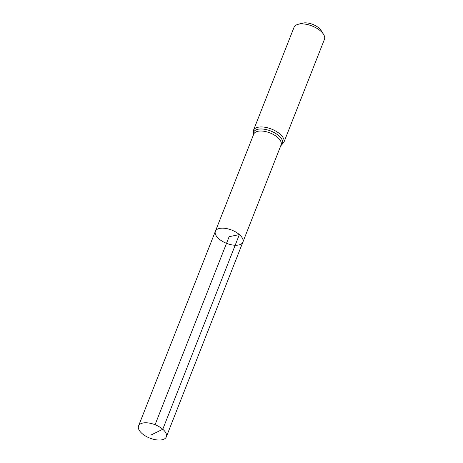 <?xml version="1.0" encoding="UTF-8"?>
<svg xmlns="http://www.w3.org/2000/svg" width="463" height="463" viewBox="0 0 463 463"><rect width="100%" height="100%" fill="white"/><g stroke="black" fill="none" stroke-linecap="round" stroke-linejoin="round"><path stroke-width="0.69" d="M215.382 231.292L253.736 134.131A14.7 7.084 -158.5 0 1 263.551 131.208A14.7 7.084 -158.5 0 1 277.603 137.401A14.7 7.084 -158.5 0 1 281.093 144.907L242.878 242.12A14.775 7.119 -158.5 0 0 239.371 234.579A14.775 7.119 -158.5 0 0 225.249 228.357A14.775 7.119 -158.5 0 0 215.382 231.292A14.775 7.119 -158.5 0 0 226.517 243.33A14.775 7.119 -158.5 0 0 242.878 242.12A14.775 7.119 -158.5 0 0 239.371 234.579A14.775 7.119 -158.5 0 0 225.249 228.357A14.775 7.119 -158.5 0 0 215.382 231.292L138.547 425.937A14.926 7.188 -158.5 0 0 142.089 433.565A14.926 7.188 -158.5 0 0 156.355 439.85A14.926 7.188 -158.5 0 0 166.321 436.881A14.926 7.188 -158.5 0 0 162.779 429.259A14.926 7.188 -158.5 0 0 148.513 422.974A14.926 7.188 -158.5 0 0 138.547 425.937M253.423 130.416A16.35 7.877 -158.5 0 1 264.344 127.163A16.35 7.877 -158.5 0 1 279.97 134.05A16.35 7.877 -158.5 0 1 283.848 142.401L324.453 39.326A16.35 7.877 -158.5 0 0 323.533 34.314L321.108 30.477A11.969 5.764 -158.5 0 0 318.943 28.035A11.969 5.764 -158.5 0 0 302.507 23.15L298.12 24.302A16.35 7.877 -158.5 0 0 294.028 27.346L253.423 130.416L253.417 134.93M323.533 34.314A16.35 7.877 -158.5 0 0 320.57 30.975A16.35 7.877 -158.5 0 0 298.12 24.302M155.07 424.721L229.127 236.709L239.371 234.579L162.779 429.259L151.013 435.017M280.821 145.59A15.528 7.477 -158.5 0 0 278.784 135.723A15.528 7.477 -158.5 0 0 261.699 128.986A15.528 7.477 -158.5 0 0 253.464 134.814M283.848 142.401L280.775 145.706M242.878 242.12L166.321 436.881"/></g></svg>
